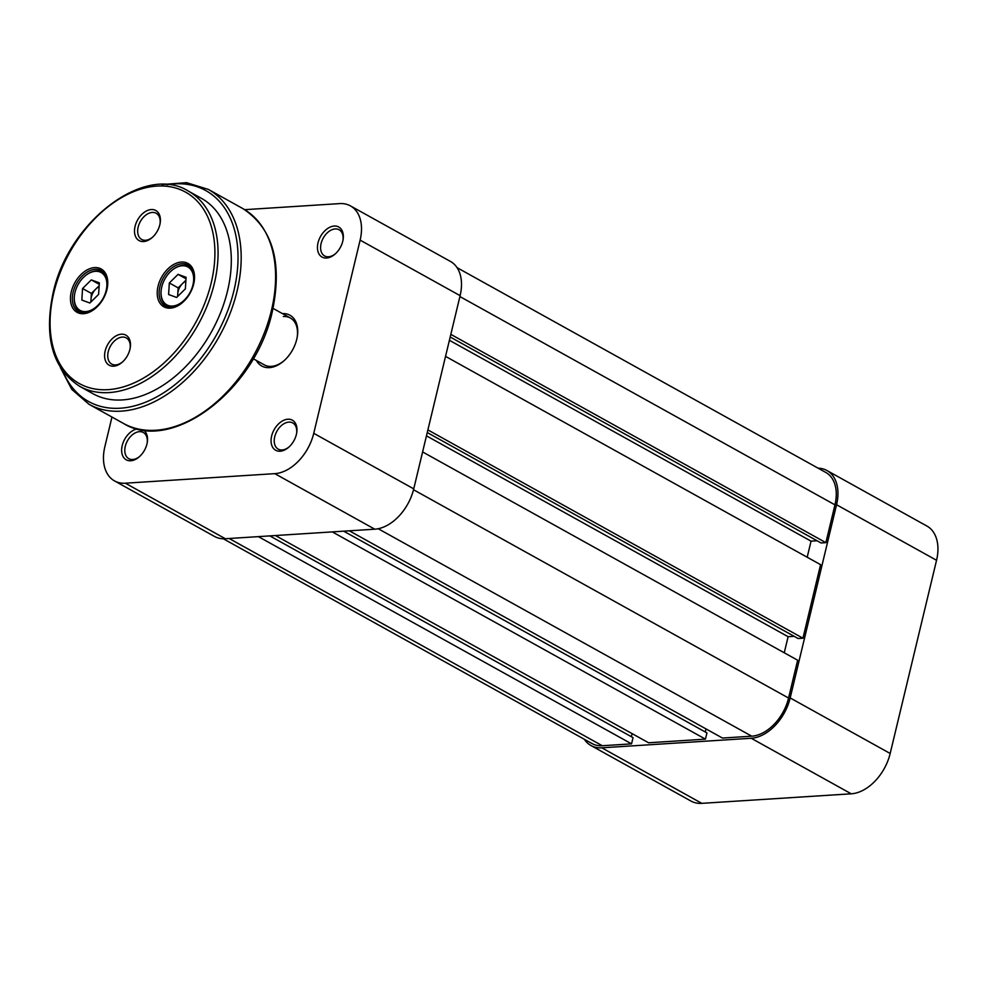 <?xml version="1.0" encoding="UTF-8"?>
<svg xmlns="http://www.w3.org/2000/svg" width="986" height="986" viewBox="0 0 986 986"><rect width="100%" height="100%" fill="white"/><g stroke="black" fill="none" stroke-linecap="round" stroke-linejoin="round"><path stroke-width="1.48" d="M584.328 739.278A41.338 27.214 -61 0 0 590.959 745.527A41.338 27.214 -61 0 0 601.805 747.819L751.233 738.267A41.338 27.214 -61 0 0 790.18 697.94L836.559 504.746A41.338 27.214 -61 0 0 826.909 470.507A41.338 27.214 -61 0 0 818.109 468.177M826.909 470.507L926.902 526.043A41.338 27.214 119 0 1 936.552 560.282L890.173 753.477A41.338 27.214 119 0 1 851.226 793.804L701.798 803.343A41.338 27.214 119 0 1 690.952 801.051L590.959 745.527M91.156 301.741A11.166 7.358 119 0 1 91.02 299.189A11.166 7.358 119 0 1 95.753 289.108A11.166 7.358 119 0 1 99.093 286.729M89.369 310.861A21.68 14.272 -61 0 0 106.858 285.952A21.68 14.272 -61 0 0 91.797 272.05A21.68 14.272 -61 0 0 84.784 276.203A21.68 14.272 -61 0 0 74.579 294.592A21.68 14.272 -61 0 0 89.369 310.861M84.919 276.092A22.345 14.704 119 0 1 85.042 275.981A22.345 14.704 119 0 1 92.277 271.692A22.345 14.704 119 0 1 101.878 272.161A22.345 14.704 119 0 1 107.425 280.357M90.071 311.613A22.345 14.704 119 0 1 89.775 311.712A22.345 14.704 119 0 1 80.174 311.231A22.345 14.704 119 0 1 74.517 294.937A22.345 14.704 119 0 1 74.542 294.765M99.155 285.767L91.378 293.409L90.848 302.049M89.862 303.01L98.612 294.395L99.339 282.846L91.304 279.901L82.553 288.516L81.838 300.064L89.862 303.01M91.378 293.409L82.553 288.516M99.241 284.313L91.304 279.901M326.551 258.024A17.206 11.327 119 0 1 318.022 242.827A17.206 11.327 119 0 1 334.229 226.04A17.206 11.327 119 0 1 343.103 239.549A17.206 11.327 119 0 1 334.993 254.141A17.206 11.327 119 0 1 326.551 258.024M343.005 240.14A14.975 9.86 -61 0 0 339.135 229.763A14.975 9.86 -61 0 0 335.203 228.937A14.975 9.86 -61 0 0 321.978 240.757A14.975 9.86 -61 0 0 324.591 255.941A14.975 9.86 -61 0 0 328.523 256.767A14.975 9.86 -61 0 0 335.45 253.735M280.172 451.218A17.206 11.327 119 0 1 271.643 436.009A17.206 11.327 119 0 1 287.85 419.223A17.206 11.327 119 0 1 296.724 432.731A17.206 11.327 119 0 1 288.615 447.324A17.206 11.327 119 0 1 280.172 451.218M296.626 433.322A14.975 9.86 -61 0 0 292.756 422.945A14.975 9.86 -61 0 0 288.824 422.119A14.975 9.86 -61 0 0 275.599 433.951A14.975 9.86 -61 0 0 278.212 449.123A14.975 9.86 -61 0 0 282.144 449.961A14.975 9.86 -61 0 0 289.071 446.929M143.377 429.995A17.206 11.327 119 0 1 147.296 442.283A17.206 11.327 119 0 1 139.186 456.875A17.206 11.327 119 0 1 130.744 460.77A17.206 11.327 119 0 1 122.079 446.153A17.206 11.327 119 0 1 137.498 428.873M147.197 442.874A14.975 9.86 -61 0 0 143.327 432.497A14.975 9.86 -61 0 0 139.396 431.671A14.975 9.86 -61 0 0 126.171 443.503A14.975 9.86 -61 0 0 128.784 458.675A14.975 9.86 -61 0 0 132.716 459.501A14.975 9.86 -61 0 0 139.642 456.481M282.464 313.622A29.05 19.116 119 0 1 297.328 336.423A29.05 19.116 119 0 1 283.648 361.073A29.05 19.116 119 0 1 269.388 367.63A29.05 19.116 119 0 1 256.422 360.494M253.229 358.719L264.322 364.882A26.819 17.649 -61 0 0 271.36 366.373A26.819 17.649 -61 0 0 284.091 360.679M274.786 473.65L125.358 483.202L225.35 538.738L374.779 529.186L274.786 473.65A41.338 27.214 -61 0 0 313.745 433.322L413.738 488.859L460.117 295.664L360.124 240.128L313.745 433.322M360.124 240.128A41.338 27.214 -61 0 0 350.461 205.901A41.338 27.214 -61 0 0 339.615 203.609L244.713 209.673M111.973 417.041L104.861 446.67A41.338 27.214 -61 0 0 114.512 480.909A41.338 27.214 -61 0 0 125.358 483.202M413.738 488.859A41.338 27.214 119 0 1 374.779 529.186M225.35 538.738A41.338 27.214 119 0 1 214.504 536.446L114.512 480.909M350.461 205.901L450.454 261.438A41.338 27.214 119 0 1 460.117 295.664M297.23 337.015A26.819 17.649 -61 0 0 290.365 318.01A26.819 17.649 -61 0 0 283.327 316.518M177.924 296.194A11.166 7.358 119 0 1 177.788 293.643A11.166 7.358 119 0 1 182.521 283.561A11.166 7.358 119 0 1 185.861 281.183M176.137 305.327A21.68 14.272 -61 0 0 193.626 280.418A21.68 14.272 -61 0 0 178.565 266.503A21.68 14.272 -61 0 0 171.552 270.657A21.68 14.272 -61 0 0 161.334 289.046A21.68 14.272 -61 0 0 176.137 305.327M171.675 270.546A22.345 14.704 119 0 1 171.81 270.435A22.345 14.704 119 0 1 179.045 266.146A22.345 14.704 119 0 1 188.634 266.627A22.345 14.704 119 0 1 194.18 274.823M176.827 306.067A22.345 14.704 119 0 1 176.543 306.165A22.345 14.704 119 0 1 166.942 305.685A22.345 14.704 119 0 1 161.285 289.391A22.345 14.704 119 0 1 161.31 289.218M185.923 280.221L178.146 287.863L177.603 296.503M176.63 297.464L185.38 288.849L186.095 277.3L178.072 274.354L169.321 282.97L168.606 294.518L176.63 297.464M178.146 287.863L169.321 282.97M186.009 278.767L178.072 274.354M193.712 283.956A24.798 16.331 119 0 1 182.521 302.542A24.798 16.331 119 0 1 163.097 306.326A24.798 16.331 119 0 1 158.043 286.236A24.798 16.331 119 0 1 180.463 262.128A24.798 16.331 119 0 1 194.205 281.503A24.798 16.331 119 0 1 193.712 283.956M194.143 281.848A23.467 15.443 -61 0 0 188.153 265.074A23.467 15.443 -61 0 0 159.892 286.667A23.467 15.443 -61 0 0 165.365 306.091A23.467 15.443 -61 0 0 182.78 302.308M106.956 289.502A24.798 16.331 119 0 1 95.753 308.088A24.798 16.331 119 0 1 76.329 311.872A24.798 16.331 119 0 1 71.275 291.782A24.798 16.331 119 0 1 93.695 267.674A24.798 16.331 119 0 1 107.437 287.049A24.798 16.331 119 0 1 106.956 289.502M107.375 287.394A23.467 15.443 -61 0 0 101.385 270.62A23.467 15.443 -61 0 0 73.124 292.201A23.467 15.443 -61 0 0 78.609 311.638A23.467 15.443 -61 0 0 96.012 307.854M159.831 224.759A17.206 11.327 119 0 1 152.066 237.651A17.206 11.327 119 0 1 138.595 240.276A17.206 11.327 119 0 1 135.082 226.336A17.206 11.327 119 0 1 150.636 209.611A17.206 11.327 119 0 1 160.163 223.058A17.206 11.327 119 0 1 159.831 224.759M160.065 223.649A14.975 9.86 -61 0 0 156.195 213.272A14.975 9.86 -61 0 0 138.163 227.051A14.975 9.86 -61 0 0 141.664 239.45A14.975 9.86 -61 0 0 152.51 237.256M129.905 349.389A17.206 11.327 119 0 1 122.141 362.293A17.206 11.327 119 0 1 108.67 364.906A17.206 11.327 119 0 1 105.169 350.979A17.206 11.327 119 0 1 120.711 334.254A17.206 11.327 119 0 1 130.251 347.701A17.206 11.327 119 0 1 129.905 349.389M130.14 348.292A14.975 9.86 -61 0 0 126.27 337.915A14.975 9.86 -61 0 0 108.238 351.694A14.975 9.86 -61 0 0 111.738 364.093A14.975 9.86 -61 0 0 122.584 361.887M227.544 290.895A111.726 73.543 -61 0 0 201.452 198.359L188.215 191.013A111.726 73.543 119 0 1 214.307 283.549A111.726 73.543 119 0 1 79.718 386.352L92.955 393.697A111.726 73.543 -61 0 0 227.544 290.895M349.34 530.813L722.479 738.058L751.726 736.185A39.107 25.735 -61 0 0 788.566 698.039L797.649 660.226L422.6 451.933M784.252 652.794L788.11 636.709L426.457 435.849M794.149 636.315L788.11 636.709M427.258 432.546L798.118 638.521L802.937 638.213L820.586 564.67L445.536 356.377M427.887 429.908L802.937 638.213M449.406 340.293L811.047 541.154L807.189 557.238M817.086 540.759L811.047 541.154M450.195 336.99L821.055 542.966L825.874 542.657L834.957 504.844A39.107 25.735 -61 0 0 825.824 472.467L457.085 267.674M450.824 334.353L825.874 542.657M223.304 538.775L592.044 743.567A39.107 25.735 -61 0 0 602.298 745.736L631.545 743.863L633.037 737.639L269.807 535.891M258.394 536.63L631.545 743.863M631.36 736.702L632.1 733.633M275.427 535.534L648.578 742.778L705.446 739.143L706.95 732.906L343.707 531.171M332.307 531.898L705.446 739.143M705.273 731.982L706.013 728.913M790.18 697.94L890.173 753.477M936.552 560.282L836.559 504.746M601.805 747.819L701.798 803.343M851.226 793.804L751.233 738.267M211.226 282.834A109.483 72.077 -61 0 0 156.934 186.083A109.483 72.077 -61 0 0 53.762 292.904A109.483 72.077 -61 0 0 108.066 389.655A109.483 72.077 -61 0 0 211.226 282.834M63.067 371.525A120.662 79.422 -61 0 0 151.092 399.774A120.662 79.422 -61 0 0 233.965 290.488A120.662 79.422 -61 0 0 166.819 184.715M242.753 208.527L208.342 189.411A122.893 80.901 119 0 1 237.047 291.203A122.893 80.901 119 0 1 88.999 404.285L123.41 423.401A122.893 80.901 -61 0 0 271.458 310.319A122.893 80.901 -61 0 0 242.753 208.527C272.74 228.21 282.6 262.473 272.358 311.317C256.003 389.174 172.18 453.917 123.41 423.401M378.193 528.73L751.726 736.185M413.516 489.734L788.566 698.039M459.907 296.552L834.957 504.844M229.159 538.492L602.298 745.736M273.036 308.384L290.365 318.01M104.96 273.886L101.878 272.161M83.268 312.944L80.174 311.231M191.728 268.34L188.634 266.627M170.036 307.41L166.942 305.685M188.215 191.013C144.4 163.38 67.935 222.232 53.059 293.187C43.803 337.619 52.689 368.678 79.718 386.352M208.342 189.411L186.564 182.656L162.037 184.542M60.392 367.556L71.756 389.371L88.999 404.285"/></g></svg>
